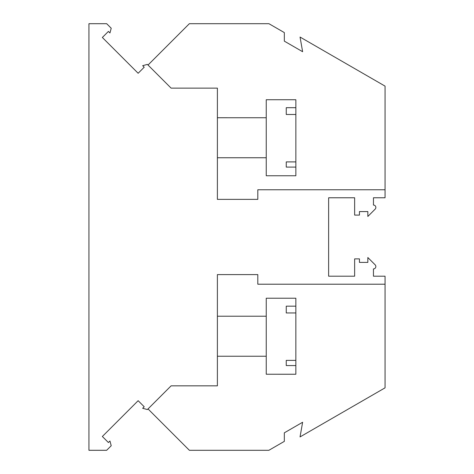 <?xml version="1.0" encoding="UTF-8"?>
<svg xmlns="http://www.w3.org/2000/svg" width="474" height="474" viewBox="0 0 474 474"><rect width="100%" height="100%" fill="white"/><g stroke="black" fill="none" stroke-linecap="round" stroke-linejoin="round"><path stroke-width="0.71" d="M148.018 408.932L189.381 450.3L268.871 450.3L284.323 441.377L284.323 432.827L302.625 422.257L300.042 436.921L385.054 387.845L385.054 284.204L257.803 284.204L257.803 274.6L217.388 274.6L217.388 385.842L171.108 385.842L147.39 409.56L142.662 408.292L144.203 406.751L138.147 400.696L102.354 436.489L108.41 442.544L109.95 441.004L111.218 445.738L106.656 450.294L88.94 450.294L88.94 23.7L106.686 23.7L111.218 28.233L109.95 32.961L108.41 31.42L102.354 37.476L138.147 73.269L144.203 67.213L142.662 65.673L147.39 64.405L171.108 88.128L217.394 88.128L217.388 199.37L257.809 199.37L257.809 189.766L385.054 189.766L385.06 86.126L300.048 37.049L302.631 51.713L284.329 41.143L284.329 32.593L268.936 23.7L189.351 23.7L148.018 65.033M385.054 189.766L385.054 197.771L373.453 197.771L373.453 205.052A2.4 2.4 171.3 0 1 375.147 209.153L367.848 216.452L367.848 211.576L359.446 211.576L359.446 215.095L354.641 215.095L354.641 197.771L328.636 197.771L328.63 276.2L354.641 276.2L354.641 258.875L359.446 258.875L359.446 262.395L367.848 262.395L367.848 257.524L375.147 264.824A2.4 2.4 -171.3 0 1 373.447 268.924L373.447 276.2L385.054 276.2L385.054 284.204M295.859 114.477L286.255 114.477L286.255 107.687L295.859 107.687L295.859 175.759L266.246 175.759L266.246 99.73L295.859 99.73L295.859 107.687M286.255 167.103L286.255 161.901L286.255 167.103L295.859 167.103M286.249 360.376L286.249 365.578L295.853 365.578L295.853 360.376L286.249 360.376L286.249 365.578M286.255 161.901L295.859 161.901M295.853 365.578L295.853 374.241L266.246 374.235L266.246 298.211L295.853 298.211L295.853 360.376M295.853 312.953L286.255 312.953L286.255 306.163L295.853 306.163M266.246 117.742L217.394 117.736M266.246 316.217L217.388 316.217M266.246 356.229L217.388 356.229M266.246 157.753L217.394 157.753"/></g></svg>
